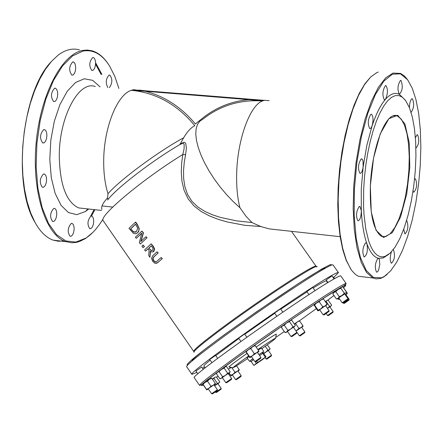 <?xml version="1.0" encoding="UTF-8"?>
<svg xmlns="http://www.w3.org/2000/svg" width="443" height="443" viewBox="0 0 443 443"><rect width="100%" height="100%" fill="white"/><g stroke="black" fill="none" stroke-linecap="round" stroke-linejoin="round"><path stroke-width="0.66" d="M253.008 358.802L249.464 361.311L250.251 361.128M263.225 351.886L258.873 354.494M259.581 355.513L262.699 353.392L265.363 357.213L266.021 356.787L262.295 359.716L253.839 365.447L251.231 361.599L253.595 359.638M255.057 361.566L256.331 363.398L253.878 365.409M265.363 357.213L257.533 362.546L256.608 361.222M256.331 363.398L257.533 362.546M152.785 261.47L155.2 263.474L157.813 262.577L162.083 258.745L161.152 257.477L156.866 261.331L155.294 262.101L153.483 260.805L152.713 258.551L153.71 256.94L157.957 253.097L157.032 251.829L152.791 255.672L151.517 258.396L152.785 261.47M157.957 253.097L153.976 256.824L152.985 258.435L153.754 260.689L155.559 261.985L156.102 261.907M161.152 257.477L162.337 258.634L156.789 263.319M157.032 251.829L158.217 252.986M140.331 243.999L146.86 237.885L146.002 236.7L140.752 241.579L143.2 232.863L141.887 231.063L135.403 237.193L136.256 238.373L141.799 233.112L139.307 242.581L140.331 243.999L146.86 237.885M141.887 231.063L143.46 232.752L141.073 241.274M136.256 238.373L141.743 233.295M146.002 236.7L147.126 237.775M135.408 222.181L128.979 228.339L133.481 233.406L135.536 233.793L137.518 232.813L138.797 230.792L138.93 228.261L136.987 224.346L135.408 222.181L135.674 222.076L137.252 224.241L139.268 228.771L138.604 231.711L136.499 233.522M133.592 232.099L130.585 228.915L135.541 224.175L137.668 228.029L136.571 231.484L133.592 232.099L135.636 232.16M130.585 228.915L133.869 231.988M135.602 224.258L130.862 228.798M149.95 257.261L150.243 251.275L151.777 252.023L153.212 251.779L154.369 249.016L152.968 246.253L151.174 243.794L144.606 249.891L145.52 251.153L148.023 248.783L149.075 250.234L148.754 255.617L149.95 257.261L150.493 251.458M152.209 247.044L153.079 248.772L152.575 250.234L151.157 250.627L148.748 248.108L151.29 245.782L152.209 247.044M148.748 248.108L151.417 250.516L152.187 250.511M151.345 245.859L149.014 247.991M145.52 251.153L148.078 248.866M151.174 243.794L153.228 246.142L154.629 248.9L153.904 251.347L153.106 251.84M143.017 247.698L144.462 246.452L143.017 247.698L141.91 246.17L143.083 245.04L144.462 246.452M144.191 246.568L143.083 245.04M203.154 118.979C220.332 105.495 240.1 99.492 262.461 100.971C249.813 105.467 237.337 139.977 236.673 173.706C236.357 186.78 237.448 198.115 239.951 207.717L245.898 216.129L251.929 222.53L236.496 220.858L220.448 217.419L212.529 214.822L204.91 211.444L197.894 207.019L191.941 201.332L187.539 194.422L184.858 186.686L183.651 178.595L183.54 170.466L184.244 162.47L185.578 154.718L182.793 154.529L181.641 163.179L181.276 172.133L181.946 181.253L184.061 190.274L188.054 198.73L194.028 205.978L201.493 211.704L209.799 216.079L218.504 219.435L227.359 221.993L244.796 225.304L260.733 226.528L269.239 228.881L278.73 229.923M251.929 222.53L260.733 226.528M133.083 89.813L131.826 90.145C134.268 90.2 134.689 90.09 133.083 89.813L262.322 100.201M249.935 99.298L264.017 100.445L262.893 100.799C261.121 100.506 261.497 100.389 264.017 100.445M262.461 100.971L248.794 99.653L262.893 100.799M179.869 144.556L183.651 137.801C187.3 131.571 191.005 127.545 194.776 125.712M107.588 200.009C116.659 187.987 152.553 160.455 179.703 144.678L182.821 143.178L183.457 143.344L184.155 144.501L184.094 148.815L182.793 154.529C143.172 178.822 98.639 216.112 103.147 220.653L193.724 351.415M185.578 154.718L186.398 148.399L185.816 143.676L184.759 142.419L183.945 142.236L180.406 143.831M108.696 198.669L107.915 198.874L107.516 198.27L108.02 193.741C119.328 180.329 158.511 151.296 183.651 137.801M333.767 277.44L338.441 272.595C338.28 272.091 335.999 273.076 331.602 275.552C303.289 290.957 186.464 373.67 191.908 374.329L196.88 372.447M346.138 283.52L340.794 275.939C340.65 275.452 338.386 276.46 334 278.957C305.786 294.506 188.895 377.181 194.233 377.691L194.322 377.818M229.269 367.042L228.915 366.981C230.354 365.458 236.34 360.962 246.878 353.492M256.143 347.052C267.843 339.067 274.571 334.753 276.321 334.111L276.277 334.36M107.511 197.966C102.854 202.972 100.976 206.787 101.879 209.406M84.048 208.503L78.616 207.905C66.361 202.158 59.916 184.947 59.284 156.263C59.052 117.146 78.782 80.122 95.317 86.529M131.826 90.145L145.188 91.23L131.338 90.306C117.185 94.525 103.817 127.877 103.701 160.632C103.584 173.329 105.024 184.366 108.02 193.741M138.886 90.067L146.428 90.898M258.214 350.025L261.42 348.082L263.735 351.404M247.155 357.988L248.966 356.493M247.587 358.608L235.432 366.56L232.946 367.729C234.203 366.411 239.43 362.496 248.617 355.984M257.876 349.544C268.17 342.522 274.079 338.723 275.612 338.142C275.834 338.474 271.249 341.99 261.852 348.702M370.614 77.054L364.855 83.843L359.262 93.34L354.007 105.296L349.261 119.377L345.18 135.17L341.902 152.198L339.526 169.913L338.136 187.754L337.776 205.153L338.441 221.572L340.102 236.501L342.699 249.509L346.133 260.224L351.094 269.549M100.09 86.917L92.67 80.344L84.292 78.776L75.587 82.47L67.247 91.252L59.943 104.52L54.312 121.255L50.829 140.088L49.793 159.452L51.288 177.743L55.159 193.453L61.056 205.347L68.466 212.562L76.777 214.656L85.338 211.582L88.65 209.007M102.577 219.734C97.454 228.079 91.906 234.203 85.925 238.101L75.836 242.066L65.874 240.959L56.582 234.685L48.508 223.444L42.157 207.739L37.932 188.402L36.138 166.524L36.913 143.399L40.224 120.441L45.862 99.049L53.47 80.499L62.563 65.863L72.574 55.912L82.913 51.095C93.202 49.256 102.084 54.229 109.576 66.013L114.759 76.213L118.874 88.445M54.6 88.212C50.762 92.587 50.458 97.05 53.697 101.613L55.109 101.353L56.405 99.813L57.335 97.31L57.706 94.337L57.457 91.474L56.626 89.298L55.381 88.235L54.6 88.212M72.73 61.915C68.975 66.217 68.693 70.631 71.882 75.155L73.25 74.873L74.496 73.339L75.382 70.858L75.725 67.917L75.116 63.919L74.07 62.291L72.73 61.915M92.725 57.518C89.104 61.749 88.827 66.079 91.895 70.515L93.213 70.227L94.414 68.715L95.262 66.267L95.594 63.382L95.339 60.625L94.547 58.537L93.379 57.535L92.725 57.518M109.349 87.67C112.505 83.074 112.655 78.876 109.798 75.088L109.144 75.077C105.866 78.549 105.412 82.703 107.793 87.542M90.881 216.118C87.415 220.392 87.061 224.59 89.807 228.704L91.092 228.488L92.321 227.065L93.246 224.717L93.683 221.91L93.551 219.202L92.875 217.12L91.784 216.09L90.881 216.118M71.207 223.482C67.624 227.829 67.258 232.104 70.099 236.302L71.434 236.091L72.707 234.652L73.671 232.27L74.131 229.413L73.998 226.644L73.3 224.518L72.17 223.455L71.207 223.482M53.703 208.431C49.998 212.839 49.627 217.203 52.601 221.511L53.985 221.306L55.303 219.844L56.289 217.413L56.754 214.501L56.604 211.676L55.868 209.506L54.688 208.415L53.703 208.431M43.447 174.027C39.632 178.463 39.277 182.898 42.39 187.328L43.813 187.112L45.147 185.617L46.138 183.147L46.587 180.19L46.404 177.327L45.623 175.123L44.4 174.027L43.447 174.027M43.73 129.605C39.859 134.024 39.532 138.498 42.744 143.023L44.173 142.784L45.507 141.267L46.476 138.77L46.886 135.785L46.665 132.906L45.85 130.707L44.605 129.616L43.73 129.605M363.681 189.178L364.489 176.962L365.879 164.724L367.817 152.746L370.259 141.323L373.144 130.724L376.395 121.183L379.944 112.926L383.693 106.121L387.564 100.91L391.462 97.388L395.306 95.61L399.005 95.588L402.482 97.288L405.672 100.655L409.376 107.571L412.328 116.963L414.443 128.459L415.656 141.622L415.938 155.964L415.285 170.992L413.729 186.187L411.32 201.028L408.136 215.01L404.287 227.641L399.896 238.472L395.117 247.089L390.106 253.152L385.05 256.386L382.342 256.89L379.706 256.48L377.17 255.151L374.772 252.914L372.535 249.774L370.492 245.76L368.67 240.914L365.768 228.937L364.002 214.368L363.576 206.316L363.681 189.178M405.057 99.852L399.276 94.293C394.923 92.194 390.316 93.877 385.449 99.343C380.581 104.997 376.129 113.834 372.098 125.862L366.859 145.249L363.144 166.939L361.25 189.299L361.316 210.63C362.064 224.407 363.974 235.565 367.048 244.104C370.16 252.471 373.958 257.206 378.444 258.297L383.201 257.981L388.799 254.271M384.38 276.41L381.451 277.805L373.471 277.407L366.283 270.529L360.392 257.4L356.244 238.711L354.173 215.619L354.367 189.676L356.836 162.708L361.422 136.66L367.773 113.386L375.415 94.486L383.799 81.18L392.332 74.208L400.455 73.826L407.671 79.823L412.283 88.295L415.994 99.747L418.701 113.724L420.329 129.716L420.85 147.181L420.257 165.538L418.574 184.205L415.861 202.595L412.2 220.127L407.704 236.23L402.499 250.378L396.756 262.068L390.648 270.867L384.38 276.41M361.178 158.921L362.302 159.292L363.022 161.036L363.144 166.939C362.435 171.33 361.355 173.462 359.904 173.329C357.695 168.584 358.116 163.777 361.178 158.921M359.195 206.521L359.904 206.482L361.316 210.63C361.161 216.943 360.015 220.332 357.872 220.797C355.729 216.156 356.172 211.4 359.195 206.521M365.458 242.974L366.195 242.925L367.048 244.104C367.928 250.971 366.954 255.268 364.113 257.006C362.075 252.504 362.524 247.825 365.458 242.974M377.862 258.407L378.582 258.347L379.38 259.437L379.801 264.626L378.532 270.28L377.53 271.864L376.528 272.135C374.59 267.766 375.033 263.186 377.862 258.407M393.24 249.702L393.412 249.758C395.311 255.417 394.658 259.925 391.446 263.28C389.862 261.121 389.834 257.322 391.374 251.89M406.569 220.592L406.796 220.642C408.662 226.179 408.042 230.626 404.935 233.987L403.723 229.219M414.548 179.282L415.528 178.906C417.411 184.377 416.824 188.812 413.773 192.207L413.02 191.166M415.401 137.695L417.084 134.733L417.594 134.716C419.532 140.193 418.978 144.662 415.927 148.117L415.905 148.106M409.432 107.71C409.565 102.942 410.39 99.957 411.912 98.75L412.394 98.75C414.41 103.629 413.978 108.181 411.087 112.406M400.472 80.404L400.959 80.41C403.097 86.086 402.56 90.721 399.337 94.32L399.276 94.293C397.249 89.525 397.648 84.895 400.472 80.404M385.465 85.604L385.986 85.61C388.068 89.281 387.891 93.861 385.449 99.343L384.308 99.802C382.121 95.04 382.508 90.311 385.465 85.604M370.935 114.25L371.516 114.25C373.283 116.287 373.477 120.158 372.098 125.862L370.957 128.132L369.722 128.631C367.496 123.835 367.895 119.045 370.935 114.25M90.688 215.968L94.088 209.605M101.076 74.407L95.566 64.102M50.812 62.181C21.679 92.365 12.404 184.914 34.665 221.793L35.85 223.87M216.649 392.337L221.074 389.225L216.649 392.337M221.212 388.445L215.603 392.337M212.734 393.716L217.247 390.538L212.734 393.716M217.386 389.74L211.66 393.716M226.899 382.619L231.512 379.369L226.899 382.619M231.656 378.56L225.819 382.614M256.06 361.571L260.75 358.265L256.06 361.571M260.894 357.446L254.985 361.554M324.21 314.801L328.916 311.479L324.21 314.801M329.055 310.67L323.185 314.763M343.231 302.774L347.871 299.501L343.231 302.774M348.01 298.704L342.234 302.73M344.46 303.283L348.995 300.077L344.46 303.283M349.134 299.296L343.475 303.239M292.064 336.475L296.788 333.142L292.064 336.475M296.932 332.322L291.012 336.447M236.64 379.54L241.003 376.467L236.64 379.54M241.003 376.467L241.153 375.681L240.82 375.858L235.621 379.535M267.057 358.98L271.398 355.923L267.057 358.98M271.531 355.164L266.06 358.968M300.36 335.777L304.734 332.693L300.36 335.777M304.867 331.934L299.379 335.75M328.556 315.494L333.003 312.359L328.556 315.494M333.136 311.595L327.582 315.46M364.977 277.041L358.398 276.266L355.53 274.477L352.274 271.149L350.729 269.012L346.288 260.135L342.683 248.335L340.063 233.943L338.53 217.435L338.164 199.372L338.984 180.384L340.966 161.163L344.045 142.413L348.104 124.804L352.988 108.972L358.509 95.455L364.473 84.696L370.653 77.016L376.843 72.597L378.261 72.048M407.067 79.031L404.182 75.825L400.566 73.427L393.052 73.073L385.703 77.824L378.35 87.376L371.35 101.369L365.076 119.184L359.877 139.938L356.034 162.57L353.763 185.883L353.176 208.636L354.289 229.64L357.025 247.82L361.206 262.317L366.588 272.495L372.879 277.977L376.223 278.907L380.836 278.331L383.776 276.93L387.049 274.477M108.579 64.479C103.767 57.186 98.252 52.617 92.039 50.784L87.282 50.042L82.409 50.485C61.278 54.472 40.08 95.86 36.06 143.897C31.852 191.93 45.695 235.045 65.747 241.634L71.96 242.781L76.179 242.421L79.352 241.579L85.449 238.578L92.764 232.503M63.936 240.898L58.498 241.252L53.16 240.145C46.244 237.686 40.18 231.744 34.969 222.314L30.628 212.767L27.106 201.615L24.492 189.1L22.87 175.506L22.283 161.163L22.754 146.417L24.276 131.632L26.813 117.168L30.296 103.391L34.637 90.632L39.72 79.197L45.424 69.341L51.593 61.284L58.083 55.192C65.337 49.727 72.447 47.949 79.408 49.865M95.588 62.729L101.945 74.474M94.885 209.694L91.518 216.062M197.86 373.864L195.889 371.018L201.676 367.014L203.309 369.373M332.942 277.268L333.463 277.008L334.598 278.619M274.588 313.051L280.569 308.893L282.833 312.132M211.937 362.679L209.722 359.483L215.619 355.402L217.668 358.365M202.556 368.283L204.505 366.959M327.97 282.54L326.175 279.998L331.729 276.055L332.001 275.934L334.094 278.902M308.987 294.628L306.866 291.61L312.503 287.607L312.797 287.479L315.051 290.686M240.909 341.415L238.644 338.164L244.614 334.022L246.823 337.195M313.146 287.983L320.555 283.553C324.348 281.41 326.314 280.552 326.447 280.989L327.665 282.723M203.968 366.184L203.891 366.073C203.863 365.525 205.951 363.531 210.148 360.104M215.78 355.635L238.866 338.48M244.763 334.243L274.749 313.279M280.768 309.181L307.021 291.832M145.188 91.23L248.794 99.653C231.512 101.214 216.178 107.333 202.794 118.004L195.369 123.979C181.436 107.217 164.707 96.297 145.188 91.23M268.392 350.623L270.092 348.779L267.301 344.781M269.815 349.272L269.671 349.582M263.568 353.265L265.772 352.141L267.904 350.108L269.261 349.815L263.762 353.547M267.904 350.108L265.235 346.282M299.579 320.981L297.325 321.928L299.152 320.837L299.579 320.981L302.934 325.771L303.034 326.347L301.207 327.471L302.934 325.771M294.351 323.966L297.325 321.928L295.592 323.623L294.423 324.077M296.013 330.96L298.953 328.424L301.207 327.471L296.074 331.048M301.711 327.394L303.029 326.364M298.953 328.424L295.592 323.623M329.935 306.999L330.882 306.135L327.493 308.394L329.592 306.379L330.882 306.135L331.646 305.144L328.246 300.31L327.333 300.382M325.3 301.605L326.951 300.542L325.444 301.805M329.592 306.379L326.186 301.533M345.872 294.623L347.218 293.571L345.263 294.756L347.19 292.912L347.234 293.537M339.449 298.848L338.685 299.468L338.646 298.82L339.272 298.599M337.727 298.704L338.685 299.468L339.554 298.997M338.646 298.82L338.308 298.344M347.19 292.912L343.713 287.978M344.682 293.93L338.12 298.239L339.31 296.738L342.107 295.381L344.355 293.249L345.678 293.011L346.454 291.998L342.91 286.97L341.968 287.036M340.8 288.205L338.003 289.561L341.581 287.197L340.8 288.205L344.355 293.249M335.761 291.693L334.028 292.419L338.003 289.561L335.761 291.693L339.31 296.738M333.175 293.327L334.028 292.419L332.848 293.925L336.387 298.953L338.845 297.995M337.339 298.875L336.387 298.953M322.914 298.792L323.407 298.909L321.014 299.911L322.914 298.792M319.176 301.711L316.568 302.984L321.014 299.911L319.176 301.711L322.786 306.849L325.184 305.842L318.201 310.842L318.129 310.189L320.732 308.915L322.786 306.849M314.524 305.055L314.043 304.922L316.568 302.984L314.524 305.055L318.129 310.189M314.032 304.945L317.714 310.704L318.201 310.842L319.741 309.939M325.677 305.808L327.072 304.706L325.184 305.842L327.017 304.042L327.089 304.684M327.017 304.042L323.407 298.909M286.006 332.466L285.01 332.571L286.721 331.879L287.872 330.384L290.752 328.988L293.067 326.796L294.495 326.502L295.359 325.411L291.738 320.239L290.303 320.516L289.434 321.601L286.555 322.991L290.752 320.328M284.245 325.19L282.534 325.887L286.555 322.991L284.245 325.19L287.872 330.384M281.726 326.784L282.534 325.887L281.388 327.388L285.01 332.571M293.532 327.416L294.495 326.502L290.752 328.988L286.721 331.879L286.028 332.444L287.546 331.574M293.067 326.796L289.434 321.601M252.687 346.681L250.771 348.53L248.196 349.782L254.764 345.44L255.151 345.634L252.687 346.681M246.186 351.831L245.81 351.626L248.196 349.782L246.186 351.831L249.797 357.019L252.372 355.773L249.974 357.606L251.535 356.687M245.81 351.626L249.597 357.39L249.974 357.606L249.797 357.019M254.387 353.724L256.857 352.667L252.372 355.773L254.387 353.724L250.771 348.53M257.51 352.539L258.928 351.415L256.857 352.667L258.762 350.817L258.933 351.41M258.762 350.817L255.151 345.634M221.295 369.456L219.008 371.622L217.413 372.253L225.083 366.948L224.13 368.083L221.295 369.456M216.732 373L217.413 372.253L216.367 373.67L219.916 378.793L222.419 377.801M228.322 373.709L230.138 371.727L226.583 366.61L225.592 366.732M222.569 376.755L225.404 375.382L221.517 378.172L222.569 376.755L219.008 371.622M230.138 371.727L229.779 372.369M227.691 373.211L229.192 372.868L225.404 375.382L227.691 373.211L224.13 368.083M205.015 382.37L203.093 384.336L202.8 384.087L209.367 379.363L207.474 381.185L205.015 382.37M202.8 384.087L206.516 389.635L206.815 389.89L208.332 388.987M211.483 378.084L211.793 378.328L209.367 379.363L211.483 378.084M214.119 384.978L215.497 383.887L213.393 385.177L215.276 383.356L215.497 383.887M206.576 389.369L209.041 388.184L206.815 389.89L203.093 384.336M210.962 386.224L213.393 385.177L209.041 388.184L210.962 386.224L207.474 381.185M215.276 383.356L211.793 378.328M212.269 379.014L214.894 377.298L213.963 378.4L212.313 379.081M218.006 383.782L219.756 381.877L216.35 376.96L215.392 377.082M219.756 381.877L219.423 382.481M214.656 385.753L217.38 383.333L218.836 382.985L214.667 385.775M217.38 383.333L213.963 378.4M228.394 369.218L229.264 368.587L228.438 369.279M231.539 367.469L229.264 368.587L230.991 367.363M237.98 371.118L239.309 370.071L237.332 371.284L239.126 369.54L239.309 370.071M228.965 373.227L230.953 375.847L232.409 374.983M233.145 374.18L235.017 372.281L237.332 371.284L230.953 375.847L230.759 375.326L233.145 374.18M230.759 375.326L229.186 373.061M235.017 372.281L231.695 367.496M239.126 369.54L236.573 365.857M252.028 359.295L249.73 361.211M249.819 361.178L251.231 361.599L253.839 365.447M251.242 361.615L249.935 361.134L252.25 359.151M253.313 359.234L252.355 359.096M263.319 353.016L262.699 353.392L262.284 352.251M131.283 229.873L131.56 229.762M316.092 266.282C315.903 265.767 313.888 266.548 310.045 268.619C296.428 275.834 255.041 303.521 225.565 325.206C204.755 340.556 194.117 349.256 193.663 351.305L193.907 351.892M103.391 221.007L103.147 220.653M269.172 100.639L264.449 100.345M202.983 119.106L199.771 121.232L197.456 124.5L196.111 128.852L195.778 134.196L196.476 140.42L198.204 147.381L200.923 154.912L204.572 162.841L209.079 170.97L214.323 179.105L220.188 187.035L226.517 194.571L233.162 201.521L239.951 207.717M186.702 366.804L186.597 366.654C187.201 364.356 199.909 354.101 224.734 335.877C260.246 309.873 310.183 276.377 326.12 267.771C330.55 265.34 332.859 264.405 333.053 264.958L338.38 272.511M331.264 265.207L331.203 264.526L329.542 264.958L321.491 269.178L298.875 283.254L256.541 311.811L224.518 334.615C196.963 354.893 184.631 365.087 187.516 365.204M203.337 385.039C196.581 388.029 208.603 378.355 239.403 356.022L286.61 322.903L319.314 300.952L340.49 287.657L345.761 285.126L345.557 285.835L343.508 287.817M333.956 295.498L327.571 300.332M316.285 308.666L298.925 321.169M284.279 331.525L275.723 337.494M218.117 376.201L216.522 377.214M238.24 355.303C213.271 373.377 200.374 383.4 199.549 385.377L201.427 384.79L207.629 379.684L239.353 356.045L275.38 330.628L308.538 308.057L331.951 292.812L344.388 285.408L346.188 283.592C346.077 283.149 343.846 284.201 339.488 286.748C323.822 295.774 273.957 329.503 238.24 355.303M344.604 285.48L345.058 285.048M325.45 268.142C323.163 264.216 189.172 357.446 192.262 360.801M194.017 352.34C193.037 351.183 203.664 342.395 225.913 325.976C266.11 296.367 321.153 260.822 316.795 267.079M135.746 89.929L133.564 89.724M131.338 90.306C156.152 92.764 177.305 104.559 194.798 125.696M393.417 115.756L397.377 115.933L401.275 119.139L404.542 125.264L407.028 133.947L408.618 144.717L409.249 157.027L408.895 170.262L407.577 183.773L405.367 196.908L402.371 209.041L398.717 219.562L394.586 227.946L390.183 233.738L385.715 236.612L381.417 236.352C373.333 230.421 369.65 213.637 370.376 185.994C371.738 148.04 385.969 110.429 397.377 115.933L393.86 115.645M370.342 186.021L371.245 211.876L376.013 230.216L383.566 237.498L392.321 232.658L400.55 217.02L406.752 193.779L409.808 167.299L409.16 142.436L404.869 123.835L397.659 115.246L388.86 118.707L380.216 133.941L373.56 158.051L370.342 186.021M266.021 356.787L263.363 352.971L263.242 351.842M291.483 231.329L316.031 266.193M269.239 228.881L340.13 236.678M186.597 366.654L191.908 374.329M194.233 377.691L199.549 385.377M78.616 207.905L101.547 210.431M192.611 360.176L192.539 360.563M324.282 268.408L324.813 268.502M247.15 357.977L249.464 361.311M275.612 338.142L276.321 334.111M232.946 367.729L228.915 366.981M87.952 208.935L85.338 211.582M112.732 207.08L102.034 205.912M385.05 256.386L383.201 257.981M221.074 389.225L221.218 388.422L217.878 383.594M216.367 392.481L215.569 392.332M215.304 391.983L215.558 392.348M217.247 390.538L217.391 389.718L213.986 384.784M212.441 393.86L211.621 393.711L208.199 388.799M231.512 379.369L231.661 378.538L228.184 373.51M226.611 382.763L225.78 382.608M222.281 377.602L225.769 382.63M260.75 358.265L260.899 357.418L257.366 352.335M255.788 361.704L254.946 361.543M251.391 356.482L254.935 361.566M328.916 311.479L329.06 310.643L325.533 305.609M323.988 314.907L323.146 314.751M319.597 309.74L323.135 314.774M347.871 299.501L348.01 298.676M343.02 302.868L342.195 302.719M338.707 297.801L342.184 302.741M344.543 293.737L348.021 298.676M348.995 300.077L349.139 299.269L345.739 294.434M344.25 303.377L343.441 303.233M343.137 302.829L343.43 303.25M296.788 333.142L296.937 332.294L293.388 327.205M291.821 336.591L290.973 336.436M287.402 331.37L290.957 336.459M236.374 379.673L235.587 379.529M232.287 374.8L235.576 379.546M237.858 370.935L241.147 375.681M271.398 355.923L271.537 355.142L268.27 350.446M266.808 359.107L266.027 358.963L265.052 357.59M304.734 332.693L304.873 331.912L301.589 327.216M300.132 335.888L299.352 335.744M296.937 332.322L299.341 335.761M333.003 312.359L333.142 311.567L329.813 306.822M328.346 315.599L327.554 315.455M326.159 313.5L327.543 315.471M350.286 268.38L350.729 269.012M372.879 277.977L358.398 276.266M381.451 277.805L380.836 278.331M85.925 238.101L85.449 238.578M65.747 241.634L53.16 240.145M34.665 221.793L34.969 222.314M274.588 313.046L276.825 316.247M203.891 366.073L205.164 367.906M264.715 100.295L262.273 100.196M361.831 158.904L361.355 158.86M359.904 206.482L359.428 206.438M366.195 242.925L365.735 242.875M378.582 258.347L378.15 258.297M415.528 178.906L415.163 178.872M417.594 134.716L417.228 134.689M412.394 98.75L412.023 98.717M400.959 80.41L400.566 80.382M385.986 85.61L385.565 85.582M371.516 114.25L371.062 114.216M44.605 129.616L43.968 129.555M44.4 174.027L43.763 173.961M54.688 208.415L54.068 208.348M72.17 223.455L71.583 223.388M91.784 216.09L91.236 216.029M109.798 75.088L109.294 75.05M93.379 57.535L92.847 57.496M73.427 61.937L72.857 61.893M55.381 88.235L54.771 88.185M337.361 298.848L336.619 298.909M286.028 332.444L285.397 332.488M220.924 378.654L220.426 378.687M229.679 372.596L229.839 372.242M219.318 382.713L219.49 382.342"/></g></svg>
